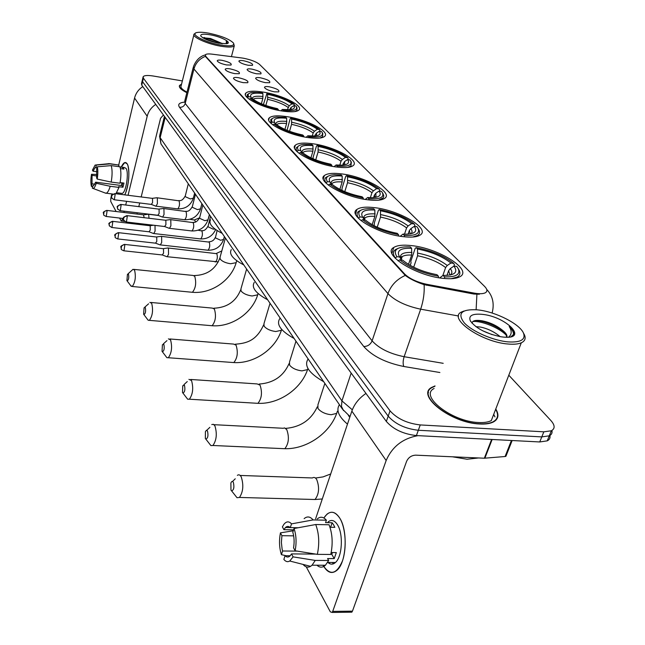 <?xml version="1.0" encoding="UTF-8"?>
<svg xmlns="http://www.w3.org/2000/svg" width="645" height="645" viewBox="0 0 645 645"><rect width="100%" height="100%" fill="white"/><g stroke="black" fill="none" stroke-linecap="round" stroke-linejoin="round"><path stroke-width="0.97" d="M375.076 207.722C366.239 206.594 360.192 207.174 356.927 209.448C346.913 215.39 377.631 233.95 402.972 236.642C411.188 237.602 416.896 237.078 420.097 235.086C430.86 228.902 399.892 210.536 375.076 207.722M287.283 116.713C277.826 115.27 271.835 115.657 269.296 117.874C263.732 122.365 287.122 134.603 307.302 137.474C316.364 138.788 322.145 138.417 324.653 136.377C330.538 131.757 307.165 119.656 287.283 116.713M313.47 143.859C304.126 142.505 298.071 142.964 295.305 145.238C288.621 150.172 314.059 164.056 335.698 166.902C344.591 168.119 350.396 167.692 353.121 165.62C360.233 160.524 334.763 146.802 313.47 143.859M342.56 174.021C333.417 172.771 327.338 173.295 324.322 175.585C316.203 181.019 344.043 196.951 367.392 199.748C376.003 200.845 381.792 200.369 384.759 198.305C393.45 192.678 365.481 176.923 342.56 174.021M411.647 245.624C403.27 244.657 397.328 245.253 393.813 247.438C381.324 253.888 415.501 275.85 443.228 278.366C450.879 279.164 456.402 278.632 459.804 276.778C473.325 270.045 438.705 248.277 411.647 245.624M263.579 92.154C254.09 90.639 248.18 90.953 245.842 93.09C241.149 97.169 262.797 108.086 281.712 110.948C290.863 112.343 296.587 112.037 298.893 110.045C303.827 105.861 282.236 95.073 263.579 92.154M234.732 73.627C229.435 72.498 226.258 71.111 225.202 69.483C225.234 68.564 226.927 68.362 230.265 68.886C237.328 70.579 240.303 72.184 239.206 73.715L234.732 73.627M243.221 82.641C237.803 81.488 234.546 80.061 233.466 78.359C233.506 77.416 235.215 77.198 238.586 77.714C245.85 79.456 248.881 81.125 247.688 82.721L243.221 82.641M226.556 64.943C221.372 63.831 218.268 62.492 217.236 60.92C217.268 60.025 218.945 59.848 222.259 60.372C229.112 62.017 232.039 63.573 231.031 65.048L226.556 64.943M256.573 73.788C251.3 72.651 248.148 71.273 247.116 69.668C247.172 68.805 248.793 68.628 251.969 69.128C258.935 70.813 261.894 72.393 260.854 73.893L256.573 73.788M265.313 82.641C259.919 81.48 256.694 80.061 255.638 78.392C255.694 77.497 257.331 77.303 260.54 77.803C267.699 79.537 270.715 81.173 269.586 82.729L265.313 82.641M274.375 91.824C268.86 90.647 265.563 89.179 264.482 87.438C264.547 86.519 266.192 86.309 269.425 86.809C276.802 88.591 279.874 90.292 278.64 91.904L274.375 91.824M248.148 65.258C242.988 64.137 239.908 62.807 238.9 61.259C238.956 60.42 240.561 60.259 243.713 60.767C250.486 62.396 253.388 63.936 252.437 65.371L248.148 65.258M241.665 57.953L243.665 58.26C251.058 59.783 256.347 61.815 259.516 64.371L484.589 286.404C487.394 289.274 487.636 291.403 485.306 292.798C483.024 293.91 479.332 294.023 474.228 293.12L426.797 284.316C416.96 282.179 409.575 278.737 404.633 273.988L205.739 56.317L205.36 54.793C206.15 53.922 208.44 53.72 212.229 54.172L241.665 57.953M349.743 417.363L348.397 415.396M181.543 84.148L179.568 85.414C178.625 87.341 181.052 89.768 186.857 92.703M435.02 385.928L431.819 387.347C415.565 395.183 450.895 423.104 479.743 423.991C485.621 424.305 490.2 423.612 493.481 421.935C498.496 419.057 499.254 414.751 495.771 409.011M428.103 392.974L428.514 392.652M142.182 80.746L141.489 83.673L141.755 85.18L386.339 421.435C393.321 429.376 403.343 434.085 416.404 435.569L539.736 441.954L541.784 436.899L549.282 435.826C551.612 434.657 552.483 432.876 551.902 430.481C552.483 432.876 551.612 434.657 549.282 435.826L541.784 436.899L418.323 430.263L541.784 436.899L543.84 431.819L551.338 430.779C555.176 428.643 555.023 425.224 550.886 420.532L508.8 375.213M386.339 421.435L388.185 416.146C395.2 424.055 405.245 428.756 418.323 430.263C405.245 428.756 395.2 424.055 388.185 416.146L142.585 81.697L388.185 416.146L390.04 410.833C397.086 418.71 407.148 423.402 420.25 424.934L543.84 431.819M142.311 80.198L142.585 81.697L142.311 80.198L143.013 77.263M479.38 294.233L473.89 294.039L424.104 284.655C416.202 282.018 409.93 278.938 405.286 275.431L205.336 56.365C199.474 58.759 195.677 62.976 193.935 69.007L193.419 66.717C196.951 57.437 203.207 55.446 205.271 54.93M182.358 80.915L153.179 76.005C147.592 75.142 144.246 75.384 143.142 76.723L143.416 78.206L390.04 410.833M495.965 420.137L495.932 419.637M539.736 441.954L547.234 440.857C549.556 439.68 550.435 437.899 549.879 435.512M118.228 194.032L118.011 192.895L118.228 194.032M121.276 167.063C123.453 162.403 125.42 161.323 127.162 163.806L127.871 165.41C129.726 173.731 128.944 182.962 125.533 193.113L124.743 194.863C128.863 187.276 130.33 168.345 127.162 163.806L124.799 162.548L121.276 167.063M142.779 86.591C138.522 89.445 135.781 93.267 134.563 98.056L118.736 164.902M155.735 104.409C151.325 107.368 148.479 111.319 147.189 116.253L128.065 195.282M111.867 193.919L110.755 198.612L110.755 201.498L116.116 211.52M124.783 221.469L121.131 220.888L119.615 218.066M121.47 221.082L122.139 219.776L123.566 219.945M126.597 201.321L125.71 205.021M124.211 211.181L123.905 212.463M122.469 218.405L122.139 219.776M136.974 214.043L137.288 212.769M138.796 206.642L139.707 202.957M141.182 196.951L160.557 118.317L163.427 114.979M94.839 184.212L92.009 183.849L92.058 175.351L96.879 175.988M96.984 171.715L93.009 171.183L95.138 167.619L97.032 167.837M121.72 185.566L121.679 182.777M119.994 166.886L124.332 167.474L126.065 168.401C129.153 172.755 126.009 192.702 122.131 193.419L121.05 193.282M120.026 166.974L122.905 167.369L123.921 169.095L120.454 168.619M122.76 182.922L122.034 185.607L95.662 182.18L96.242 183.285L110.206 186.276L119.002 187.413L118.599 186.687L122.969 187.252L123.969 183.083L120.123 182.575M118.591 166.62L118.962 165.08L110.214 163.886L96.323 165.072L95.726 167.66M109.989 163.701L118.962 165.08M119.962 166.805C121.179 170.796 121.195 176.27 120.002 183.228L111.198 182.084L97.218 179.076L96.629 177.98L96.669 169.401L97.266 166.805L111.198 165.612L119.962 166.805M119.002 187.413L115.915 193.742M108.852 163.548L110.214 163.886M111.198 165.612C112.383 169.611 112.383 175.101 111.198 182.084M110.206 186.276C109.005 190.275 107.707 192.589 106.304 193.218L104.917 192.903M93.009 171.183L92.445 170.119L95.129 165.039L96.323 165.072M97.266 166.805C98.04 169.869 98.024 173.957 97.218 179.076M96.242 183.285C95.242 186.502 94.194 188.219 93.098 188.453L92.348 188.187L92.936 185.631L93.501 185.704M95.662 182.18L93.573 185.679L92.936 185.631M92.009 183.849L91.421 186.405L92.654 186.865M91.421 186.405C90.679 183.333 90.695 179.294 91.493 174.279L92.058 175.351M96.992 174.497L91.493 174.279M122.905 167.369L122.542 168.909M122.034 185.607L122.969 187.252M220.235 44.932C230.209 46.529 234.643 45.924 233.53 43.126C229.709 39.224 221.477 35.91 208.851 33.193C203.667 32.25 199.773 32.016 197.168 32.492C188.904 33.717 204.481 42.239 220.235 44.932M195.33 33.29L194.072 34.088C191.484 36.749 206.634 43.763 220.276 46.118C228.048 47.44 232.716 47.351 234.272 45.843L233.611 43.263M210.455 34.854C203.256 33.669 200.063 34.104 200.877 36.152C203.651 38.934 209.544 41.28 218.558 43.207L226.653 43.691C232.66 42.796 221.501 36.765 210.455 34.854M222.211 43.521L210.56 38.515L202.659 37.7M227.354 43.505L226.322 41.232L226.339 43.747M181.511 84.31L179.794 85.479C178.859 87.365 181.221 89.752 186.873 92.63M193.879 34.862L181.124 85.85C180.269 87.51 182.221 89.615 186.994 92.162M226.322 41.232L227.524 43.312M204.796 38.885L219.147 43.312M203.094 37.966C208.585 38.482 214.68 40.369 221.364 43.634M126.92 280.599L127.146 280.897C128.629 280.067 129.089 277.834 128.508 274.206L127.444 274.343L126.92 280.599M128.049 273.819L133.031 269.304L134.571 270.126C136.063 276.761 135.297 282.22 132.273 286.485L130.717 285.671M261.362 103.748L262.813 98.516L262.902 93.517C253.412 92.469 249.43 93.646 250.953 97.048L248.696 96.669L247.382 97.734M294.668 111.617L296.918 110.472L296.982 107.667L295.966 106.014L293.765 105.651L290.951 107.53L289.581 109.755M248.922 93.581L247.285 94.605L247.446 97.508M283.195 111.174L283.147 110.303C293.539 111.391 297.917 110.118 296.273 106.465M278.309 110.319L278.269 109.505C265.724 106.78 256.412 103.095 250.341 98.443L249.196 99.201M262.902 93.517L262.144 92.719L252.316 92.428C248.527 93.009 247.325 94.428 248.696 96.669M283.147 110.303L282.325 109.456L290.282 109.69C294.072 109.158 295.233 107.82 293.765 105.651M250.341 98.443L252.606 98.814C258.073 102.942 266.353 106.223 277.455 108.658L278.269 109.505M280.954 110.819L282.325 109.456M250.953 97.048L251.969 98.709M210.48 219.792C208.456 223.767 212.374 228.306 222.235 233.417M263.394 104.571L266.885 93.517C278.898 96.137 287.993 99.709 294.185 104.248L294.733 105.812M294.185 104.248L292 103.877C286.436 99.854 278.326 96.661 267.659 94.315L266.885 93.517M287.299 109.827L289.194 105.748L292 103.877M267.659 94.315L267.57 99.314L265.853 105.482M143.617 314.212L143.883 314.575C145.488 313.752 145.972 311.422 145.327 307.576L144.069 307.778L143.617 314.212M149.858 302.36L151.68 303.295C153.333 310.197 152.575 315.881 149.39 320.355L148.173 320.251L147.544 319.42M284.921 129.419L286.606 123.542L286.678 118.261C276.826 117.285 272.803 118.696 274.609 122.485L272.255 122.115L270.868 123.235M319.856 138.062L322.581 136.788L322.774 133.483L321.613 131.604L319.323 131.241L316.373 133.217L314.776 136.006M272.561 118.398L270.795 119.47L270.94 122.993M308.794 137.691L308.737 136.716C319.388 137.708 323.822 136.216 322.04 132.233M303.698 136.837L303.65 135.926C290.516 133.128 280.656 129.177 274.069 124.074L272.851 124.888M286.678 118.261L285.84 117.382L276.753 117.116C272.069 117.713 270.569 119.381 272.255 122.115M308.737 136.716L307.826 135.781L314.962 135.99C319.67 135.466 321.121 133.878 319.323 131.241M274.069 124.074L276.431 124.445C282.357 128.968 291.129 132.483 302.747 134.99L303.65 135.926M306.238 137.232L307.826 135.781M274.609 122.485L275.729 124.332M231.289 249.607C228.798 254.098 232.974 259.209 243.818 264.95M287.041 130.322L290.121 118.817L290.782 118.18C303.319 120.865 312.946 124.687 319.654 129.645L320.17 131.378M319.654 129.645L317.372 129.282C311.358 124.88 302.771 121.47 291.629 119.059L290.782 118.18M312.236 136.079L313.164 132.943L314.429 131.249L317.372 129.282M291.629 119.059L291.556 124.332L289.549 131.298M162.056 351.332L162.379 351.759C164.12 350.945 164.62 348.502 163.886 344.43L162.411 344.72L162.056 351.332M168.393 338.859L170.57 339.915C172.417 347.091 171.667 353.033 168.329 357.741L166.886 357.677L166.104 356.653M310.946 157.815L312.914 151.204L312.962 145.617C302.828 144.738 298.756 146.391 300.755 150.583L298.361 150.309L296.902 151.502M313.22 158.839L313.091 157.404L316.461 146.084L317.187 145.439C330.305 148.181 340.52 152.285 347.816 157.751L348.3 159.662M347.639 167.418L350.953 166.015L351.348 162.097L349.985 159.92L347.607 159.557L344.494 161.637L342.624 165.136M298.772 145.818L296.176 147.955L296.128 149.479L296.974 151.236M337.19 167.111L337.117 166.015C348.018 166.886 352.509 165.144 350.582 160.79M331.877 166.257L331.804 165.233C318.033 162.371 307.56 158.114 300.377 152.486L299.078 153.357M312.962 145.617L312.035 144.649L304.005 144.399C298.167 144.98 296.289 146.947 298.361 150.309M337.117 166.015L336.11 164.975L342.084 165.168C347.994 164.685 349.832 162.814 347.607 159.557M300.377 152.486L302.844 152.849C309.302 157.84 318.614 161.621 330.804 164.193L331.804 165.233M334.126 166.66L336.11 164.975M300.82 150.672L302.062 152.736M254.283 282.373C251.203 287.468 255.662 293.273 267.651 299.788M347.816 157.751L345.438 157.388C338.899 152.542 329.788 148.882 318.122 146.407L317.187 145.439M339.786 165.209L341.003 161.234L342.342 159.46L345.438 157.388M318.122 146.407L318.074 151.986L315.728 159.863M182.511 392.515L182.906 393.031C184.801 392.225 185.325 389.661 184.494 385.339L182.753 385.734L182.511 392.515M188.921 379.357L191.541 380.566C193.589 388.032 192.871 394.24 189.38 399.215L187.671 399.223L186.695 397.957M339.859 189.38L342.156 181.963L342.181 176.029C331.764 175.271 327.652 177.206 329.853 181.826L327.45 181.721L325.894 182.995M342.003 190.42L342.06 188.203L345.728 176.367L346.526 175.722C360.281 178.528 371.157 182.954 379.139 189.001L379.857 190.267L379.574 191.138M378.438 200.2L383.275 197.862L383.807 195.911L383.033 193.758M327.999 176.262L325.943 177.407C324.443 178.738 324.459 180.503 325.983 182.704M368.875 199.942L368.779 198.7C379.913 199.426 384.444 197.402 382.38 192.629L381.558 191.42L379.075 191.065L375.793 193.266L374.358 195.137L373.56 197.628M363.312 199.087L363.224 197.934C348.743 195 337.569 190.404 329.708 184.156L328.305 185.091M342.181 176.029L341.141 174.948L334.61 174.714C327.257 175.206 324.87 177.544 327.45 181.721M368.779 198.7L367.65 197.531L371.996 197.701C379.494 197.338 381.856 195.129 379.075 191.065M329.708 184.156L332.288 184.51C339.351 190.049 349.292 194.137 362.103 196.773L363.224 197.934M365.28 199.434L367.65 197.531M330.022 182.084L331.393 184.389L332.143 183.398L331.417 184.389C330.087 180.632 333.755 179.044 342.431 179.641M279.841 318.533C275.979 324.346 280.744 330.998 294.128 338.488M379.139 189.001L376.656 188.646C369.504 183.285 359.813 179.334 347.574 176.811L346.526 175.722M370.367 197.692L371.963 192.702L373.391 190.839L376.656 188.646M347.574 176.811L347.55 182.72L344.777 191.646M205.336 438.479L205.836 439.108C207.892 438.31 208.448 435.609 207.497 431.005L206.473 430.288L205.424 431.553L205.336 438.479M211.77 424.571L213.455 424.313L214.946 425.95C217.236 433.706 216.559 440.221 212.939 445.493L210.891 445.598L209.657 444.018M372.165 224.678L374.858 216.349L374.85 210.036C364.167 209.423 360.031 211.681 362.434 216.801L362.756 217.284L360.063 216.938L358.41 218.292M374.124 225.718L374.423 222.606L378.43 210.214L379.316 209.577C393.772 212.431 405.399 217.228 414.179 223.96L414.912 225.274L414.541 226.371M412.744 237.029L417.686 235.401C419.677 234.022 420.072 232.152 418.855 229.805L418.557 229.281M360.797 210.262L358.596 211.399C356.58 213.003 356.548 215.196 358.507 217.978M404.447 236.804L404.326 235.393C415.654 235.933 420.226 233.587 418.033 228.354L416.904 226.677L414.292 226.339L410.825 228.677L409.293 230.644L408.124 234.127M398.618 235.973L398.505 234.659C383.243 231.66 371.27 226.661 362.595 219.679L361.095 220.687M374.85 210.036L373.681 208.819L369.23 208.625C359.894 208.916 356.838 211.681 360.063 216.938M404.326 235.393L403.052 234.079L405.125 234.175C414.735 234.079 417.791 231.466 414.292 226.339M362.595 219.679L365.304 220.026C373.084 226.21 383.735 230.644 397.239 233.345L398.505 234.659M400.222 236.247L403.052 234.079M362.756 217.284L364.288 219.897M308.133 358.959C303.739 365.634 308.931 373.221 323.701 381.711M414.179 223.96L411.583 223.622C403.722 217.647 393.353 213.366 380.494 210.786L379.316 209.577M404.512 234.159L406.6 227.911L408.124 225.944L411.583 223.622M380.494 210.786L380.502 217.091L377.22 227.193M230.975 490.103L231.603 490.877C233.853 490.079 234.433 487.225 233.337 482.307C232.49 480.936 231.676 481.186 230.886 483.065L230.975 490.103M237.36 475.357C238.795 474.285 240.085 474.817 241.246 476.929C243.794 484.992 243.197 491.837 239.464 497.448L237.021 497.722L235.433 495.715M408.511 264.386L411.663 255.065L411.615 248.309C400.706 247.882 396.546 250.51 399.158 256.178L399.707 257.024L396.877 256.694L395.119 258.145M410.22 265.385L411.067 262.886L410.8 261.281L415.219 248.277L416.202 247.656C431.441 250.558 443.921 255.791 453.645 263.337L454.394 264.7L453.87 266.167M451.169 278.704L457.273 277.019C459.917 275.431 460.546 273.19 459.151 270.303L458.595 269.312M397.844 248.462L395.546 249.559C392.789 251.477 392.684 254.227 395.224 257.806M444.671 278.511L444.51 276.874C455.983 277.197 460.578 274.496 458.289 268.763L456.725 266.401L453.991 266.087L450.307 268.578L448.662 270.658L446.985 275.399M438.544 277.697L438.406 276.189C422.265 273.133 409.39 267.667 399.755 259.798L398.134 260.894M411.615 248.309L410.301 246.938L408.72 246.85C396.772 246.721 392.821 250.002 396.877 256.694M444.51 276.874L443.067 275.383C454.677 275.528 458.321 272.424 453.991 266.087M399.755 259.798L402.593 260.128C411.228 267.086 422.693 271.94 436.971 274.697L438.406 276.189M439.688 277.882L443.067 275.383M399.707 257.024L401.424 259.991M339.423 404.689C335.908 410.075 338.593 416.557 347.47 424.12M453.645 263.337L450.928 263.015C442.22 256.323 431.094 251.655 417.533 249.018L416.202 247.656M442.825 275.528L445.622 267.562L447.251 265.49L450.928 263.015M417.533 249.018L417.589 255.767L413.687 267.199M149.035 218.276L148.656 214.559L147.995 214.213M144.206 217.696L143.456 214.825L106.965 210.415M153.26 233.417L153.776 233.53L155.09 231.103L155.002 225.395M149.011 231.789L150.261 230.072L150.22 225.968L149.713 225.702L112.665 221.348M159.807 244.794L160.363 244.915L161.693 242.48L161.613 236.675L160.855 236.296M155.493 243.165L156.783 241.44L156.727 237.247L156.195 236.973L118.567 232.676M166.595 256.589L167.192 256.718L168.538 254.275L168.442 248.349L167.644 247.946M162.209 254.952L163.548 253.227L163.483 248.938L162.903 248.647L124.687 244.431M155.534 206.069L156.034 206.182L157.396 203.683L157.316 198.055L156.654 197.725M151.301 204.409L152.575 202.635L152.526 198.563L152.051 198.329L115.084 193.637M162.113 216.938L162.645 217.059L164.024 214.543L163.935 208.803L163.225 208.456M157.815 215.269L159.13 213.487L159.073 209.335L158.557 209.085L121.018 204.441M168.925 228.201L169.506 228.33L170.901 225.806L170.796 219.937L170.038 219.574M164.564 226.524L165.918 224.734L165.854 220.493L165.305 220.227L127.178 215.648M323.387 565.818L323.072 565.238L323.387 565.818C330.216 575.832 336.553 574.26 342.398 561.086C347.002 548.226 345.704 527.812 339.81 518.209C348.058 530.722 346.438 562.384 337.077 570.172C332.119 574.308 327.555 572.857 323.387 565.818M323.863 517.975C329.119 510.3 334.433 510.38 339.81 518.209C335.771 511.969 331.482 510.63 326.942 514.218L323.863 517.975M365.973 393.442C359.063 398.15 354.355 404.036 351.856 411.107L315.59 518.878M417.92 435.649C402.738 438.431 392.144 446.719 386.153 460.514L332.707 611.396L352.452 611.146L406.584 461.377C408.422 457.45 411.462 455.378 415.694 455.16L484.347 458.216L491.619 439.463M352.452 611.146L351.839 612.178L332.102 612.444L330.321 611.823L306.238 566.826M332.102 612.444L332.707 611.396M351.839 612.178L350.493 612.202M506.333 455.225L505.906 456.297L505.091 456.515L484.347 458.216M328.821 562.456L329.788 563.73M297.24 551.112L282.615 550.991L282.107 549.048L281.381 542.437L281.93 535.689L293.66 535.85M293.612 529.835L283.889 529.682L285.501 527.481C287.114 526.038 288.71 526.086 290.29 527.618L298.175 527.747M328.111 521.926C331.441 519.273 334.578 520.249 337.52 524.853C343.479 534.028 342.245 556.901 335.448 562.488C332.933 564.714 330.425 564.697 327.934 562.456M317.267 518.911C320.363 516.331 323.403 516.758 326.386 520.192L325.556 522.635L332.143 522.764L333.57 524.78L334.836 527.336L329.99 527.255M315.728 554.095L291.532 553.91L293.088 556.869L315.26 560.424L328.668 560.497L327.579 558.554L334.223 558.594L336.319 552.58L331.191 552.531M333.376 563.843L332.32 562.472M329.063 524.764C332.489 533.77 333.062 543.662 330.764 554.458L317.332 554.353L295.12 550.774L293.556 547.823C294.483 542.26 294.241 537.075 292.814 532.27L294.047 528.513L315.728 524.522L329.063 524.764M328.668 560.497L325.427 565.246C322.581 567.802 319.759 567.793 316.961 565.213M326.386 520.192L313.107 519.926L291.524 523.869L290.29 527.618M304.134 518.644C307.189 516.048 310.181 516.476 313.107 519.926M315.728 524.522C319.082 533.568 319.622 543.509 317.332 554.353M315.26 560.424L312.059 565.197L310.584 566.342C307.947 567.818 305.432 567.173 303.037 564.415M283.889 529.682L282.389 526.86L283.873 524.369C286.388 521.225 288.944 521.055 291.524 523.869M294.047 528.513C296.305 535.318 296.66 542.735 295.12 550.774M293.088 556.869L289.758 561.021C287.686 562.23 285.719 561.69 283.856 559.409L285.074 555.724L290.218 555.756M291.532 553.91L290.081 555.893C288.388 557.465 286.719 557.409 285.074 555.724M282.615 550.991L281.405 554.66L285.937 555.724M281.405 554.66C279.277 547.903 278.954 540.631 280.438 532.859L281.93 535.689M293.306 530.779L280.438 532.859M330.82 554.216L331.74 554.216L332.562 552.547M332.143 522.764L330.595 527.263M331.74 554.216L334.223 558.594M508.196 341.898C520.579 342.584 525.707 339.713 523.563 333.288C520.039 324.113 495.924 311.833 478.284 309.947L477.082 309.81C461.417 309.052 457.128 313.389 464.231 322.831C472.148 331.474 493.111 340.625 508.196 341.898M463.949 311.035L461.82 311.874C446.84 317.808 481.299 342.277 508.429 344.043C513.992 344.511 518.274 344.099 521.289 342.809C524.893 341.132 525.965 338.52 524.498 334.981L523.498 333.134M434.093 388.5C418.968 395.788 451.766 421.685 478.509 422.515C483.984 422.806 488.249 422.169 491.305 420.596L521.289 342.809M495.61 420.484L495.602 419.992M494.949 416.904L493.707 414.356M434.907 386.242L432.15 387.508C416.049 395.272 451.024 422.894 479.566 423.781C485.387 424.088 489.918 423.41 493.175 421.741C498.021 418.976 498.851 414.832 495.65 409.317M452.5 456.797L467.044 459.24L478.526 457.958M475.897 326.66L480.549 327.071C487.878 328.66 494.409 331.853 500.141 336.642M506.809 337.23C507.462 335.255 505.954 332.876 502.278 330.111C505.172 332.764 506.607 335.142 506.591 337.23M481.396 314.268C472.108 313.631 468.415 315.808 470.31 320.783C475.72 328.265 485.927 333.594 500.931 336.771L503.535 337.093C529.472 339.754 505.527 316.01 481.396 314.268M502.278 330.111C496.448 325.419 489.708 322.307 482.057 320.791C475.55 319.791 472.237 320.63 472.1 323.298M511.017 336.722L513.686 334.344C514.291 332.143 512.791 329.522 509.187 326.491C512.025 330.925 511.84 334.473 508.623 337.133M509.187 326.491C512.404 329.716 513.815 332.489 513.436 334.811M472.809 321.541C480.614 320.517 498.601 327.289 506.132 335.053M475.736 320.46C485.104 321.291 494.465 324.999 503.793 331.594M482.629 330.748L492.167 334.658M205.739 56.317L205.626 56.776M404.633 273.988L404.415 274.617M426.797 284.316L426.474 285.259M474.228 293.12L473.89 294.039M405.286 275.431C396.812 279.221 391.031 285.275 387.951 293.604L193.935 69.007L185.22 103.474L372.109 340.842C379.01 348.445 389.685 353.734 404.141 356.709L443.204 363.32M424.104 284.655C424.595 292.645 423.451 300.812 420.677 309.181C406.028 306.044 395.119 300.86 387.951 293.604L372.109 340.842C370.472 344.567 367.69 346.454 363.764 346.51L179.528 107.288C177.544 104.409 179.213 102.684 184.543 102.128M458.587 316.002L420.677 309.181L404.141 356.709C402.932 360.7 402.827 363.957 403.802 366.489C385.654 362.764 372.31 356.105 363.764 346.51M476.913 294.322L476.115 309.721M439.874 372.512L403.802 366.489M143.416 78.206L141.755 85.18M420.25 424.934L416.404 435.569M193.194 67.588L184.76 100.999L185.22 103.474C184.252 106.183 182.35 107.457 179.528 107.288M164.435 116.358L159.791 135.111L160.153 137.667L165.176 117.382M161.637 144.843L160.96 143.851L160.153 137.667L341.931 400.892L351.162 373.084M343.519 410.607L341.471 406.398L341.931 400.892L352.323 409.817M147.189 116.253L134.563 98.056M191.291 292.185L192.42 292.298C195.733 288.154 196.507 282.808 194.734 276.27L193 275.439L134.015 269.4M236.401 261.854L236.175 262.668L230.644 263.749C225.669 262.999 222.186 261.443 220.203 259.096L220.042 257.307L225.387 238.013M262.813 98.516C257.96 97.951 254.735 98.193 253.146 99.249M291.282 109.529L290.951 107.53M263.047 96.524C255.872 95.734 252.26 96.476 252.203 98.75M289.194 105.748C284.276 102.208 277.14 99.403 267.804 97.322M288.001 107.368C283.284 103.99 276.471 101.297 267.57 99.314M210.738 325.62L212.108 325.733C215.591 321.387 216.357 315.824 214.398 309.044L212.342 308.1L151.051 302.473M257.992 293.806L257.694 294.821L252.106 295.99C246.914 295.249 243.246 293.588 241.085 291.008L240.94 288.887L246.624 269.054M286.606 123.542C281.494 123.002 278.172 123.356 276.641 124.614M316.703 135.748L316.373 133.217M286.848 121.445C279.204 120.696 275.552 121.663 275.875 124.356M315.59 135.926L315.099 134.91M314.429 131.249C309.1 127.379 301.562 124.38 291.806 122.244M313.164 132.943C308.068 129.242 300.86 126.372 291.556 124.332M232.16 362.442L233.837 362.571C237.489 357.999 238.231 352.186 236.062 345.148L233.619 344.083L169.861 338.972M281.752 329.506L281.373 330.28L275.762 331.53C270.336 330.796 266.45 329.006 264.103 326.168L263.974 323.645L270.037 303.271M312.914 151.204C307.77 150.72 304.408 151.164 302.828 152.518L302.57 152.809M344.809 164.83L344.494 161.637M313.172 149.003C305.029 148.318 301.352 149.567 302.126 152.744M343.833 164.999L343.148 163.419M342.342 159.46C336.553 155.203 328.555 151.978 318.34 149.793M341.003 161.234C335.464 157.17 327.821 154.082 318.074 151.986M255.872 403.214L257.944 403.335C261.749 398.505 262.459 392.434 260.056 385.13L257.129 383.92L190.735 379.478M308.052 368.69L307.568 369.585L301.957 370.883C296.281 370.174 292.153 368.247 289.581 365.11L289.492 362.063L295.966 341.173M342.156 181.963C337.19 181.559 333.852 182.035 332.143 183.398L331.82 184.446M376.067 197.281L375.793 193.266M375.237 197.443L374.358 195.137M373.391 190.839C367.07 186.131 358.547 182.656 347.824 180.406M371.963 192.702C365.917 188.203 357.781 184.873 347.55 182.72M282.268 448.589L284.84 448.71C288.783 443.583 289.428 437.229 286.775 429.643L284.566 427.909L283.228 428.272L214.027 424.684M337.383 411.276L336.682 413.389L331.135 414.727C325.185 414.042 320.791 411.945 317.953 408.454L317.937 404.762L324.862 383.396M374.858 216.349C370.149 216.043 366.876 216.543 365.038 217.865L363.965 219.3M411.034 233.74C412.421 232.45 412.357 230.765 410.825 228.677M375.148 213.89C366.207 213.431 362.514 215.309 364.07 219.526M410.373 233.869L409.293 230.644M408.124 225.944C401.182 220.703 392.071 216.938 380.8 214.64M406.6 227.911C399.964 222.904 391.265 219.292 380.502 217.091M311.833 499.415L315.034 499.504C319.09 494.046 319.646 487.386 316.703 479.517C315.389 477.445 313.946 476.929 312.382 477.961L240.182 475.454M411.663 255.065C407.317 254.856 404.173 255.364 402.222 256.605L400.682 258.532M450.404 274.988C452.355 273.424 452.322 271.287 450.307 268.578M411.978 252.453C402.932 252.155 399.207 254.307 400.803 258.919M449.96 275.068L448.662 270.658M447.251 265.49C439.576 259.621 429.788 255.509 417.904 253.162M445.622 267.562C438.278 261.951 428.933 258.016 417.589 255.767M105.99 216.446L106.256 216.47C104.288 215.68 103.418 215.083 103.627 214.664L104.079 211.891L105.449 210.867L107.135 210.625L106.699 210.383C101.265 212.721 103.982 212.552 103.627 214.664L103.853 215.083M208.738 217.558L208.456 218.058M195.354 221.993L194.798 220.066L189.904 219.3M123.38 218.51L106.256 216.47L107.135 210.625M111.666 227.483L109.263 225.677L109.134 224.057L110.222 222.364L112.843 221.574L112.375 221.308C106.586 224.081 109.747 223.565 109.263 225.677L109.497 226.105M215.027 229.088L213.132 229.112L207.932 226.758L210.552 216.325M200.192 238.876L200.676 238.932C202.409 236.892 202.828 234.232 201.933 230.958L198.096 230.225M149.326 231.829L111.956 227.508L112.843 221.574M117.551 238.916L117.858 238.948C115.826 238.174 114.907 237.553 115.108 237.086L115.382 234.514L117.011 233.167L118.753 232.918L118.253 232.643C112.383 235.465 115.608 234.982 115.108 237.086L115.342 237.521M223.581 239.392L220.655 240.271L215.357 237.852L217.131 230.563M207.472 250.171L207.988 250.228C209.762 248.156 210.181 245.455 209.246 242.125L161.331 236.352M155.832 243.205L117.858 238.948L118.753 232.918M123.655 250.784L123.985 250.816C121.929 250.058 120.986 249.422 121.171 248.922L121.453 246.317L123.114 244.947L124.88 244.681L124.356 244.391C118.93 246.882 121.413 246.39 121.171 248.922L121.413 249.365M215.003 261.87L215.567 261.935C217.373 259.822 217.8 257.081 216.825 253.703L168.143 248.003M162.58 254.993L123.985 250.816L124.88 244.681M114.06 199.756L111.698 198.007L111.553 196.314L112.633 194.613L115.245 193.839L114.81 193.597C108.941 196.386 112.174 195.846 111.698 198.007L111.956 198.458M193.315 198.168L190.323 198.934L185.131 196.612L188.292 183.793M177.351 208.835L177.786 208.891C179.495 206.803 179.923 204.118 179.076 200.829L157.066 197.781M151.599 204.449L114.334 199.789L115.245 193.839M119.978 210.673L117.575 208.891L117.43 207.182L118.535 205.449L121.187 204.65L120.72 204.401C114.85 207.126 118.019 206.803 117.575 208.891L117.841 209.351M200.514 208.819L197.491 209.625L192.194 207.247L195.435 194.234M184.268 219.679L184.736 219.735C186.486 217.615 186.913 214.882 186.034 211.536L163.677 208.504M158.138 215.309L120.268 210.705L121.187 204.65M126.114 221.993L123.671 220.187L123.526 218.445L124.654 216.688L127.355 215.873L126.855 215.607C121.671 217.978 123.784 217.188 123.671 220.187L123.945 220.646M207.972 219.856L204.917 220.711L199.515 218.26L202.836 205.054M191.436 230.91L191.944 230.966C193.726 228.806 194.161 226.032 193.25 222.638L170.522 219.631M164.91 226.564L126.428 222.025L127.355 215.873M386.153 460.514L351.856 411.107M492.143 439.487L484.871 458.208M505.091 456.515L511.421 440.487M355.508 213.922L356.927 209.448M268.699 119.986L269.296 117.874M294.523 147.923L295.305 145.238M323.282 179.044L324.322 175.585M391.87 253.292L393.813 247.438M245.382 94.767L245.842 93.09M179.326 86.382L179.568 85.414M492.119 313.043C494.522 303.706 492.748 295.861 486.806 289.516M551.338 430.779L547.234 440.857M350.009 416.573L342.431 409.083L160.96 143.851L159.541 136.039M95.138 167.619L97.016 167.877M116.737 192.734L122.131 193.419M106.304 193.218L112.907 194.056M96.113 164.943L108.497 163.717M93.098 188.453L105.957 193.298M231.426 56.639L234.272 45.843M179.439 86.898L179.552 86.438M221.953 43.312L222.412 43.747M204.497 37.507L202.973 37.894M194.105 275.56C206.795 275.23 215.374 269.408 219.832 258.105M127.146 280.897L131.233 286.364M236.723 260.701L236.175 262.668C231.039 280.631 211.133 294.039 192.42 292.298L132.273 286.485M296.708 111.198L296.918 110.472M246.64 96.976L246.858 96.178M213.689 308.229C226.903 307.705 235.893 301.594 240.658 289.895M143.883 314.575L148.173 320.251M258.073 293.523L257.694 294.821C252.147 313.349 231.499 327.281 212.108 325.733L149.39 320.355M322.347 137.562L322.581 136.788M144.811 307.133L148.6 303.803M235.264 344.212C245.89 343.35 256.258 341.286 263.603 324.919M162.379 351.759L166.886 357.677M281.647 329.393L281.373 330.28C275.351 349.38 253.92 363.861 233.837 362.571L168.329 357.741M302.731 152.833L302.207 152.76M350.695 166.829L350.953 166.015M163.314 343.906L166.958 340.633M259.145 384.049C273.496 383.025 283.453 376.237 289.008 363.691M182.906 393.031L187.671 399.223M307.923 368.464L307.568 369.585C301.005 389.266 278.753 404.326 257.944 403.335L189.38 399.215M382.195 199.515L382.477 198.668M382.38 192.629L383.17 194M183.849 384.726L187.268 381.566M285.719 428.393C300.699 427.038 311.221 419.855 317.276 406.842M205.836 439.108L210.891 445.598M336.682 413.389C329.514 433.642 306.391 449.331 284.84 448.71L212.939 445.493M364.385 219.905L365.038 217.865C364.627 217.284 364.328 217.865 364.119 219.606M417.396 236.272L417.686 235.401M418.033 228.354L418.855 229.805M206.771 430.279L209.883 427.329M315.469 478.042L323.064 476.897L330.7 473.97M231.603 490.877L237.021 497.722M322.29 498.964L315.034 499.504L239.464 497.448M401.206 259.613L402.222 256.605C400.924 256.517 400.464 257.323 400.859 259.016M456.958 277.906L457.273 277.019M458.289 268.763L459.151 270.303M232.531 481.452L235.24 478.808M209.488 214.777L208.069 219.477M143.698 214.833L147.858 214.277M194.588 219.872L199.41 217.873M158.404 215.478L148.398 214.261M153.776 233.53L200.676 238.932C207.682 239.085 212.665 235.957 215.632 229.539M149.971 225.71L153.542 225.218M201.635 230.644C203.989 231.055 206.053 229.644 207.827 226.411M149.221 231.853L153.639 233.563M224.371 236.53L223.484 239.747C220.711 246.793 215.551 250.292 207.988 250.228L160.363 244.915M156.469 236.973L160.71 236.376M208.94 241.802C212.028 241.649 214.132 240.206 215.245 237.489M155.727 243.23L160.218 244.947M167.192 256.718L218.3 261.894M163.209 248.656L167.482 248.035M216.502 253.364L221.807 250.953M162.467 255.025L167.031 256.758M194.653 193.097L193.242 198.458C190.549 205.578 185.397 209.053 177.786 208.891L156.034 206.182M178.818 200.547C181.156 201.038 183.228 199.619 185.034 196.306M152.293 198.338L156.509 197.797M151.502 204.465L155.897 206.215M201.885 203.667L200.434 209.133C197.676 216.333 192.452 219.872 184.736 219.735L162.645 217.059M185.768 211.246C188.147 211.721 190.251 210.278 192.097 206.924M158.823 209.085L163.072 208.529M158.033 215.333L162.5 217.091M209.383 214.624L207.875 220.195C205.07 227.483 199.756 231.079 191.944 230.966L169.506 228.33M192.96 222.34C195.443 222.759 197.588 221.283 199.41 217.929M165.596 220.235L169.877 219.655M164.806 226.589L169.345 228.362M505.906 456.297L512.146 440.527M285.501 527.481L290.242 527.562M327.62 562.456L335.448 562.488M312.059 565.197L325.427 565.246M289.758 561.021L310.584 566.342M523.563 333.288L524.498 334.981M493.006 422.169L493.175 421.741M470.689 321.452L470.31 320.783"/></g></svg>

